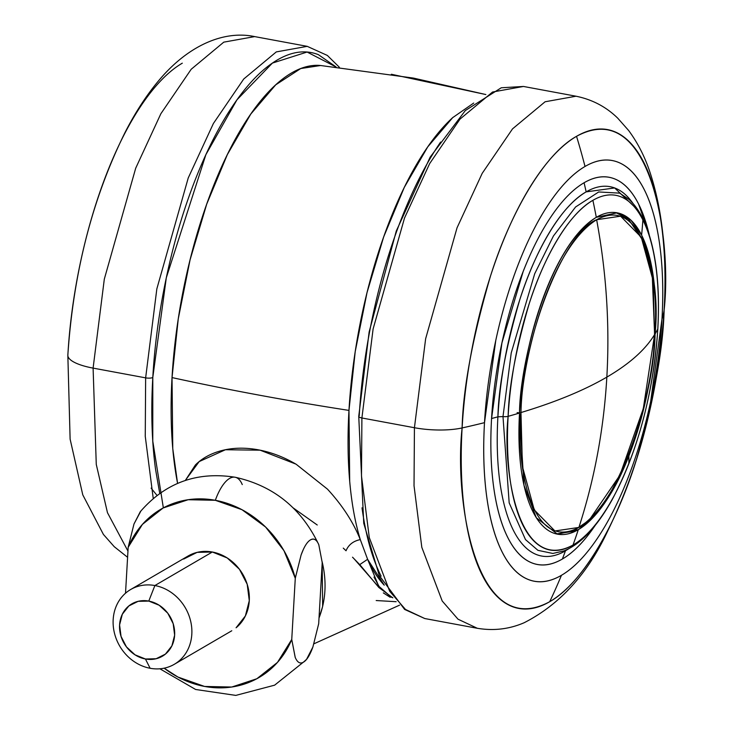 <?xml version="1.0" encoding="UTF-8"?>
<svg xmlns="http://www.w3.org/2000/svg" width="732" height="732" viewBox="0 0 732 732"><rect width="100%" height="100%" fill="white"/><g stroke="black" fill="none" stroke-linecap="round" stroke-linejoin="round"><path stroke-width="1.1" d="M578.893 527.433C594.485 479.368 603.799 429.263 606.837 377.117C584.163 390.321 555.542 402.124 520.974 412.546L522.401 466.44L534.259 509.92L554.929 530.975L578.893 527.433C529.575 554.179 515.694 459.11 520.974 412.546C555.542 402.124 584.163 390.321 606.837 377.117C629.447 363.905 645.35 349.74 654.554 334.615C654.637 378.051 628.449 496.497 578.893 527.433C611.54 515.035 653.145 408.996 654.554 334.615L653.127 280.722L641.259 237.232L620.599 216.187L596.635 219.728C606.416 272.496 609.811 324.962 606.837 377.117C609.811 324.962 606.416 272.496 596.635 219.728C563.988 232.126 522.383 338.166 520.974 412.546C520.882 369.102 547.078 250.664 596.635 219.728C645.944 192.983 659.834 288.042 654.554 334.615C645.35 349.74 629.447 363.905 606.837 377.117C603.799 429.263 594.485 479.368 578.893 527.433M556.338 533.939L572.717 531.441L589.178 520.187L619.903 475.187L643.309 408.584L654.6 334.478A3.248 0.942 -176.7 0 1 654.554 334.615A3.248 0.942 3.3 0 0 654.6 334.469L652.185 273.457L643.62 241.597L628.477 219.143L615.941 212.619M319.664 65.413A254.343 97.42 100.5 0 0 172.029 377.584A1082.308 313.516 3.3 0 0 258.68 395.051A1082.308 313.516 3.3 0 0 348.972 410.405A254.343 97.42 -79.5 0 1 453.062 117.294M391.364 74.261L485.847 94.547L413.635 78.132M185.333 480.439L195.417 464.957C202.114 458.25 210.816 453.474 221.522 450.638C232.758 447.682 244.955 447.398 258.103 449.787C271.224 452.211 283.934 457.061 296.25 464.326L327.469 489.141C342.302 505.245 353.245 522.072 360.29 539.594A254.343 97.42 -79.5 0 1 348.972 410.405A1082.308 313.516 -176.7 0 1 258.68 395.051A1082.308 313.516 -176.7 0 1 172.029 377.584A254.343 97.42 100.5 0 0 177.583 483.376M373.988 577.109L379.725 587.622M386.441 594.906L392.599 597.559M384.254 585.179A254.343 97.42 -79.5 0 1 367.61 559.303L384.263 585.188M317.24 525L293.129 507.871M322.153 561.773L322.656 606.444L319.024 617.991C325.822 600.313 326.865 581.601 322.162 561.847M390.174 597.285L383.33 592.893M377.474 585.573L353.876 558.562M352.531 557.198L359.732 564.601L367.61 559.303L360.29 539.594L367.61 559.303L359.751 564.61L378.883 587.522L392.828 597.834M473.696 103.066L452.66 117.66L427.735 146.876L404.293 187.383L383.669 236.921L366.997 292.709L355.212 351.635L348.972 410.405L349.695 481.244C351.625 503.296 355.157 522.749 360.29 539.594M177.574 483.376L172.77 448.634L172.029 377.584L178.269 318.813L190.055 259.887L206.726 204.1L227.359 154.562L250.792 114.055L275.717 84.839L300.751 68.534L320.689 65.496M396.158 601.704L376.193 600.542M343.281 548.112L346.035 550.766C348.514 544.773 353.272 541.049 360.3 539.603L359.558 537.883M295.71 464.024L260.116 450.18L225.438 449.741L199.177 461.581L185.297 480.457M391.492 597.33L378.682 586.122L367.61 559.303M517.121 412.601A3.248 0.942 3.3 0 0 520.974 412.546M154.882 585.536A43.289 37.973 59.7 0 1 189.707 617.726A43.289 37.973 59.7 0 1 178.727 661.216A43.289 37.973 59.7 0 1 150.115 668.27A43.289 37.973 -120.3 0 0 191.821 634.196A43.289 37.973 -120.3 0 0 154.882 585.536L148.779 601.082A30.305 26.581 59.7 0 1 174.637 635.147A30.305 26.581 59.7 0 1 145.439 659.001L150.115 668.27L145.439 659.001L135.036 654.838L126.462 646.905L121.045 636.41L119.581 624.936L122.317 614.24L128.832 605.959L138.119 601.338L148.779 601.082L159.183 605.245L167.756 613.178L173.182 623.673L174.637 635.147L171.901 645.844L165.395 654.124L156.099 658.745L145.439 659.001A30.305 26.581 59.7 0 1 119.581 624.936A30.305 26.581 59.7 0 1 148.779 601.082L154.882 585.536A43.289 37.973 -120.3 0 0 113.176 619.601A43.289 37.973 -120.3 0 0 150.115 668.27A43.289 37.973 59.7 0 1 115.281 636.071A43.289 37.973 59.7 0 1 126.261 592.581A43.289 37.973 59.7 0 1 154.882 585.536L212.344 552.01L154.882 585.536M236.189 627.69A43.289 37.973 -120.3 0 0 247.178 584.2A43.289 37.973 -120.3 0 0 212.344 552.01L227.213 557.949L239.446 569.276L247.196 584.282L249.283 600.67L245.376 615.941L236.079 627.782M234.835 477.191A43.289 16.58 100.5 0 0 215.327 500.295A97.411 85.443 59.7 0 1 295.28 578.28L301.09 555.002C304.036 546.859 307.175 541.808 310.505 539.868C313.9 538.038 316.663 539.649 318.795 544.718L318.548 544.169C301.035 507.971 273.228 485.655 235.109 477.237C196.908 471.28 165.295 482.781 140.27 511.723L133.983 524.002L128.173 547.28A97.411 85.443 59.7 0 1 215.327 500.295A43.289 16.58 -79.5 0 1 234.835 477.191A43.289 16.58 -79.5 0 1 242.265 484.584M295.243 657.482L291.748 639.466A97.411 85.443 59.7 0 1 164.124 668.179L177.949 677.054L204.594 686.451L231.751 687.037L256.841 678.747L277.492 662.378L291.748 639.466L295.28 578.28L301.09 555.002L303.286 549.586M310.505 539.868C313.845 537.919 316.608 539.539 318.795 544.718L322.217 562.569L318.685 623.746L312.884 647.024L306.58 659.312L303.46 662.167C300.12 664.116 297.357 662.497 295.179 657.327L291.748 639.466L295.28 578.28L283.943 550.629L265.588 527.022L241.972 509.692L215.327 500.295L188.17 499.718L163.08 507.999L142.429 524.377L128.173 547.28L125.52 593.213L128.173 547.28L133.983 524.002L140.947 510.899M183.842 558.964L197.118 552.367L212.344 552.01A43.289 37.973 -120.3 0 0 183.732 559.065M318.795 544.718L322.217 562.569L318.685 623.746L312.884 647.024C309.929 655.177 306.79 660.218 303.46 662.167M163.346 507.862L152.778 441.112L152.796 377.465A5.408 1.565 -176.7 0 1 145.641 377.858L145.256 436.345L153.235 498.428L145.256 436.345L145.641 377.858L93.101 368.114L96.267 464.399L107.467 512.693L127.954 551.059L107.467 512.693L96.267 464.399L93.101 368.114A43.289 12.545 -176.7 0 1 67.838 355.166A43.289 12.545 -176.7 0 1 67.875 354.81A243.518 93.275 -79.5 0 1 182.305 63.181M67.875 354.81L67.838 355.496M151.112 488.143L157.005 495.39M159.732 493.386L155.577 469.541C151.789 441.753 150.856 411.064 152.796 377.465C154.736 343.866 159.393 309.911 166.759 275.616C174.134 241.322 183.659 209.279 195.343 179.505C207.028 149.731 219.975 124.486 234.194 103.761C248.413 83.045 262.806 68.433 277.391 59.923C291.986 51.414 305.637 49.657 318.374 54.653L336.079 66.951M127.588 557.29L114.265 546.712L103.404 534.433L82.771 494.841L70.116 439.127L67.838 355.148A43.289 12.545 3.3 0 0 93.101 368.114L104.31 279.139L135.695 168.214L160.857 113.744L191.189 69.266L223.772 42.154L254.681 36.6L223.772 42.154L191.189 69.266L160.857 113.744L135.695 168.214L104.31 279.139L93.101 368.114L145.641 377.858L156.84 288.884L188.234 177.958L213.396 123.488L243.729 79.01L276.303 51.908L307.22 46.345L276.303 51.908L243.729 79.01L213.396 123.488L188.234 177.958L156.84 288.884L145.641 377.858A5.408 1.565 3.3 0 0 152.796 377.465L166.301 277.767L205.884 154.644L236.976 99.79L272.414 63.08L307.101 52.045L336.015 66.951M569.148 548.497L565.461 550.839A187.822 71.937 -79.5 0 1 497.906 416.819A187.822 71.937 -79.5 0 1 586.158 191.885A643.968 564.857 -120.3 0 0 584.081 182.753A196.89 75.414 100.5 0 0 491.565 418.53A643.968 186.541 3.3 0 0 497.906 416.819L502.994 416.581L509.179 502.893L525.494 539.603L537.928 550.336L552.834 553.456L563.832 550.931C571.976 547.737 579.945 542.064 587.741 533.93C596.269 525.036 604.385 513.663 612.089 499.8C637.975 451.068 653.218 394.081 657.83 328.833C660.163 285.599 656.046 250.774 645.459 224.376C641.049 213.717 635.559 205.39 628.971 199.388L619.675 193.138L598.684 191.967L575.599 206.973L553.429 235.988L534.708 273.713L511.229 352.925L502.994 416.581A5.408 1.565 3.3 0 0 508.127 416.334C508.859 386.963 515.831 349.576 529.053 304.192C542.668 260.473 567.529 214.458 592.883 200.33A631.725 554.115 59.7 0 1 596.306 217.331L617.113 212.811L630.938 220.176L641.607 235.109C653.923 267.409 658.425 300.358 655.094 333.948L654.628 333.856L655.094 333.948A163.428 62.595 -79.5 0 1 628.87 455.954A163.428 62.595 -79.5 0 1 578.298 529.657A631.725 554.115 59.7 0 1 573.01 545.047A180.383 69.092 100.5 0 0 628.825 463.695A631.725 262.422 -158.6 0 0 628.87 455.954C615.154 491.556 598.3 516.124 578.298 529.657L557.491 534.177L536.291 517.707L523.975 485.289L519.519 413.04A163.428 62.595 -79.5 0 1 596.306 217.331A631.725 554.115 -120.3 0 0 592.883 200.33A180.383 69.092 100.5 0 0 508.127 416.334A631.725 182.991 3.3 0 0 519.519 413.04A631.725 182.991 -176.7 0 1 508.127 416.334A180.383 69.092 100.5 0 0 573.01 545.047A631.725 554.115 -120.3 0 0 578.298 529.657A163.428 62.595 -79.5 0 1 519.519 413.04C519.427 368.955 546.008 248.734 596.306 217.331A163.428 62.595 -79.5 0 1 641.607 235.109A163.428 62.595 -79.5 0 1 655.094 333.948C654.646 365.854 645.908 406.525 628.87 455.954A631.725 262.422 21.4 0 1 628.825 463.695A180.383 69.092 100.5 0 0 657.766 329.034A180.383 69.092 100.5 0 0 642.879 219.948A631.725 521.211 153.2 0 1 641.607 235.109A631.725 521.211 -26.8 0 0 642.879 219.948A180.383 69.092 -79.5 0 1 657.766 329.034A631.725 182.991 -176.7 0 1 655.094 333.948A631.725 182.991 3.3 0 0 657.766 329.034A5.408 1.565 3.3 0 0 657.83 328.833A5.408 1.565 3.3 0 0 657.793 328.631M576.532 136.317A243.518 93.275 100.5 0 0 462.112 427.936A649.385 188.106 3.3 0 0 484.502 422.657A213.927 81.938 -79.5 0 1 585.024 166.466A649.385 569.606 -120.3 0 0 576.532 136.317C651.114 95.874 672.113 239.648 664.125 310.075A649.385 188.106 -176.7 0 1 661.975 319.115A213.927 81.938 -79.5 0 1 561.453 575.297A649.385 569.606 59.7 0 1 549.705 601.704A243.518 93.275 100.5 0 0 664.125 310.075A43.289 12.545 3.3 0 0 664.162 309.718A43.289 12.545 -176.7 0 1 664.125 310.075C663.146 349.74 653.731 400.203 635.879 461.48C617.497 520.498 583.935 582.617 549.705 601.704A649.385 569.606 -120.3 0 0 561.453 575.297A213.927 81.938 -79.5 0 1 484.502 422.657A649.385 188.106 -176.7 0 1 462.112 427.936A243.518 93.275 100.5 0 0 549.705 601.704C475.123 642.147 454.124 498.373 462.112 427.936C463.091 388.28 472.506 337.809 490.358 276.54C508.74 217.523 542.302 155.394 576.532 136.317A649.385 569.606 59.7 0 1 585.024 166.466A213.927 81.938 -79.5 0 1 661.975 319.115A649.385 188.106 3.3 0 0 664.125 310.075A243.518 93.275 100.5 0 0 576.532 136.317M592.883 200.33A180.383 69.092 -79.5 0 1 642.879 219.948A180.383 69.092 100.5 0 0 592.883 200.33M552.834 553.456L537.928 550.336L525.494 539.603L509.179 502.893L502.994 416.581L497.906 416.819A187.822 71.937 100.5 0 0 565.461 550.839A643.968 564.857 59.7 0 1 562.386 559.019A196.89 75.414 100.5 0 0 595.18 525.42M649.211 234.698L638.652 204.164C632.018 190.988 623.966 182.543 614.514 178.837C605.053 175.122 594.915 176.43 584.081 182.753A643.968 564.857 59.7 0 1 586.158 191.885C559.751 206.607 533.875 254.526 519.693 300.038C505.931 347.297 498.666 386.231 497.906 416.819A643.968 186.541 -176.7 0 1 491.565 418.53A196.89 75.414 100.5 0 0 562.386 559.019A643.968 564.857 -120.3 0 0 565.461 550.839M358.744 416.352L369.138 331.98L396.259 231.065L430.123 157.188L465.323 110.55L501.264 87.776L523.481 86.458L576.02 96.212L545.102 101.766L512.528 128.869L482.196 173.347L457.033 227.826L425.64 338.742L414.431 427.726A43.289 12.545 3.3 0 0 462.112 427.936A43.289 12.545 -176.7 0 1 414.431 427.726L425.64 338.742L457.033 227.826L482.196 173.347L512.528 128.869L545.102 101.766L576.02 96.212C592.261 99.534 606.169 106.854 617.735 118.172L628.596 130.452C637.206 142.063 644.087 155.257 649.229 170.044C662.405 208.785 667.383 255.349 664.162 309.737C658.69 391.41 639.942 465.012 607.908 530.544C587.823 573.751 559.898 604.486 524.139 622.74C509.28 629.163 493.67 631.011 477.319 628.285L458.012 619.19L442.21 601.009L421.815 547.344L414.028 485.728L414.431 427.726L361.901 417.981L414.431 427.726L414.028 485.728L421.815 547.344L442.21 601.009L458.012 619.19L477.319 628.285L424.78 618.54L405.473 609.445L389.68 591.264L369.285 537.599L361.489 475.983L361.901 417.981L373.1 328.997L404.494 218.081L429.657 163.602L459.989 119.124L492.563 92.022L523.481 86.458L492.563 92.022L459.989 119.124L429.657 163.602L404.494 218.081L373.1 328.997L361.901 417.981A5.408 1.565 -176.7 0 1 358.735 416.38A5.408 1.565 3.3 0 0 361.901 417.981L361.489 475.983L369.285 537.599L389.68 591.264L405.473 609.445L424.78 618.54L404.631 609.436L379.295 575.553L363.74 523.288L358.744 416.352A5.408 1.565 -176.7 0 1 359.229 415.758C361.169 382.159 365.817 348.212 373.192 313.909C380.558 279.615 390.092 247.572 401.777 217.797C413.452 188.023 426.408 162.779 440.618 142.054M362.011 507.834C365.799 535.623 372.167 558.388 381.116 576.13M561.453 575.297C549.686 582.169 538.661 583.587 528.385 579.552C518.119 575.517 509.371 566.348 502.152 552.038C494.942 537.718 489.799 519.354 486.743 496.937C483.687 474.519 482.937 449.759 484.502 422.657L495.765 340.49C501.713 312.82 509.399 286.971 518.823 262.944C528.248 238.925 538.697 218.557 550.171 201.84C561.636 185.123 573.257 173.338 585.024 166.466C596.79 159.603 607.807 158.185 618.082 162.22C628.358 166.246 637.105 175.424 644.316 189.734C651.535 204.045 656.668 222.409 659.724 244.827C662.789 267.244 663.54 292.013 661.975 319.115L650.711 401.282C644.764 428.952 637.078 454.801 627.644 478.82C618.22 502.847 607.77 523.215 596.306 539.932C584.831 556.649 573.22 568.435 561.453 575.297M649.147 234.505A196.89 75.414 100.5 0 0 584.081 182.753C573.257 189.066 562.56 199.918 552.001 215.3C541.451 230.69 531.835 249.438 523.16 271.545L501.932 342.905L491.565 418.53C490.129 443.482 490.815 466.266 493.633 486.899C496.452 507.532 501.173 524.432 507.816 537.608C514.459 550.784 522.502 559.221 531.963 562.935C541.415 566.641 551.562 565.342 562.386 559.019C573.22 552.706 583.907 541.854 594.466 526.464L595.189 525.411M636.135 208.437L614.642 187.95L586.158 191.885A187.822 71.937 -79.5 0 1 633.125 203.624M619.693 193.147L598.684 191.967L575.599 206.973L553.429 235.988L534.708 273.713L511.229 352.925L502.994 416.581A5.408 1.565 -176.7 0 0 508.127 416.334C502.216 468.507 517.771 575.004 573.01 545.047A180.383 69.092 -79.5 0 0 628.825 463.695A180.383 69.092 -79.5 0 0 657.766 329.034A5.408 1.565 -176.7 0 0 657.83 328.833M320.296 65.468L413.315 78.068M313.982 643.776L399.571 605.154M174.317 664.29L231.779 630.764M305.912 660.136L274.628 685.17L235.805 695.4L195.627 689.48L159.878 668.792M130.68 589.507L188.142 555.981M339.383 67.298L327.369 55.449L307.22 46.345L254.681 36.6C223.946 30.104 189.012 45.384 160.61 78.397C147.58 93.55 135.704 111.612 124.989 132.584C92.433 198.399 73.383 272.588 67.838 355.148"/></g></svg>
